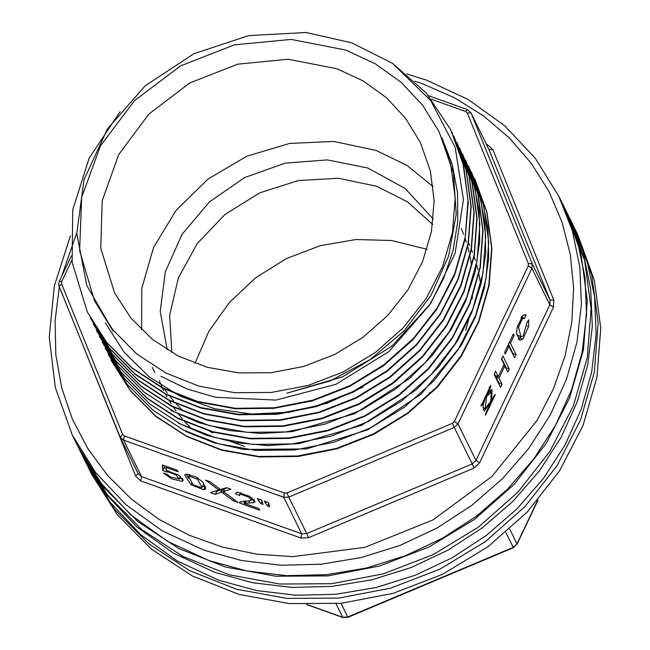 <?xml version="1.0" encoding="UTF-8"?>
<svg xmlns="http://www.w3.org/2000/svg" width="650" height="650" viewBox="0 0 650 650"><rect width="100%" height="100%" fill="white"/><g stroke="black" fill="none" stroke-linecap="round" stroke-linejoin="round"><path stroke-width="0.97" d="M451.742 131.877L463.71 165.977L468.219 202.215L465.164 239.046L454.577 275.08L436.93 309.108L412.815 339.844L383.134 366.007L349.213 386.628L312.276 400.904L273.618 408.354L234.894 408.671L197.413 401.871L162.695 388.18L132.08 368.184L106.665 342.558L87.36 312.016L106.616 342.274L132.031 367.859L162.695 387.831L197.608 401.473L235.292 408.257L274.227 407.786L312.91 400.173L349.903 385.726L383.866 364.829L413.473 338.423L437.409 307.556L454.854 273.341L465.221 237.063L467.959 200.046L463.052 163.768L450.718 129.764L426.205 93.047L392.478 63.326L430.779 100.685L455.122 147.322L463.418 199.664L455.106 253.394L430.625 303.574L392.039 346.06L342.566 376.878L286.918 393.177L330.241 380.9L370.126 359.645L404.349 330.59L431.007 295.344L448.638 255.848L456.251 214.313L453.432 173.03L439.051 131.69L450.653 163.67L455.195 197.681L452.489 232.399L442.65 266.508L426.059 298.683L403.341 327.689L375.375 352.422L343.241 371.922L308.165 385.442L271.505 392.462L234.658 392.714L199.046 386.189L166.043 373.132L136.906 354.047L112.767 329.672L94.543 300.942L79.584 250.729L81.64 197.389L100.522 145.763L134.509 100.555L180.521 65.861L234.374 44.842L291.168 39.406L345.751 50.042L375.139 63.676L401.026 82.249L422.557 105.17L439.051 131.69M453.903 136.248L466.253 170.268L471.161 206.416L468.439 243.36L458.055 279.727L440.578 314.056L416.683 344.89L387.221 371.215L353.283 392.113L316.111 406.64L277.331 414.269L238.501 414.749L200.826 408.013L166.051 394.428L135.216 374.368L109.793 348.79L90.317 318.045L109.517 348.221L134.94 373.831L165.685 393.876L200.647 407.509L238.29 414.277L277.103 413.822L315.77 406.226L352.893 391.731L386.921 370.801L416.463 344.411L440.375 313.584L457.892 279.256L468.187 243.059L470.966 206.018L466.066 169.877L453.911 136.248M456.869 142.261L469.251 176.321L474.134 212.542L471.372 249.478L461.037 285.846L443.601 320.019L419.608 350.984L390.122 377.309L356.192 398.166L319.207 412.62L280.426 420.29L241.369 420.753L203.767 414.001L169 400.433L138.312 380.445L112.783 354.786L93.275 324.066L112.466 354.226L137.971 379.892L168.797 399.986L203.694 413.587L241.239 420.298L280.085 419.835L318.882 412.173L356.005 397.678L389.902 376.821L419.372 350.48L443.332 319.605L460.793 285.269L471.161 248.901L473.907 212.022L468.999 175.89L456.869 142.269M96.46 330.549L115.448 360.344L140.896 385.929L171.649 405.949L206.464 419.543L244.148 426.302L283.14 425.864L321.848 418.218L358.824 403.764L392.714 382.947L422.289 356.517L446.306 325.609L463.743 291.395L474.077 255.149L476.872 218.197L471.933 181.935L459.599 147.834L472.225 182.414L477.108 218.506L474.337 255.556L464.019 291.785L446.509 326.105L422.508 357.045L393.023 383.386L359.011 404.259L322.067 418.706L283.27 426.343L244.432 426.774L206.773 420.03L171.811 406.38L141.05 386.303L115.627 360.709L96.476 330.541M99.418 336.57L118.365 366.283L143.837 391.885L174.655 411.994L209.633 425.644L247.211 432.339L286.008 431.901L324.732 424.239L361.879 409.727L395.85 388.863L425.319 362.481L449.256 331.646L466.7 297.367L477.043 260.975L479.83 224.023L474.898 187.891L462.556 153.855L473.468 182.008L479.172 211.412L479.741 241.589L475.126 271.928L465.522 301.421L451.076 329.566L432.274 355.436L409.549 378.463L354.803 413.66L292.354 431.632L260.284 433.477L228.889 430.446L198.721 422.63L170.804 410.288M465.514 159.876L478.132 194.415L483.023 230.579L480.261 267.532L469.918 303.867L452.441 338.122L428.431 369.086L398.962 395.419L364.983 416.276L327.966 430.755L289.234 438.384L250.356 438.799L212.656 432.087L177.702 418.405L146.981 398.352L121.558 372.791L102.416 342.574M468.479 165.896L479.351 194.049L485.079 223.218L485.672 253.305L481.163 283.514L471.673 312.902L457.348 341.047L438.742 366.836L416.114 389.935L361.603 425.319L299.512 443.519L267.678 445.543L236.234 442.731L206.131 435.191L178.181 423.101M471.437 171.917L482.235 199.68L487.971 228.605L488.702 258.367L484.421 288.21L475.215 317.501L461.337 345.337L421.135 394.127L367.77 429.845L306.605 448.923L243.783 449.451L213.647 442.691L185.502 431.389M474.581 178.425L486.988 212.436L491.887 248.592L489.149 285.561L478.839 321.856L461.386 356.094L437.409 387.034L407.916 413.416L373.929 434.306L336.928 448.801L298.188 456.446L259.277 456.909L221.674 450.206L186.851 436.564L155.992 416.544L130.463 390.877L111.288 360.644M94.543 300.942L113.189 331.199L86.808 285.423L76.773 233.464L84.004 179.701L107.412 129.017L145.137 85.914L193.716 53.771L248.804 35.579L306.077 32.5L351.691 42.835L392.478 63.326M111.069 360.181L130.211 390.398L155.667 416.016L186.396 436.044L221.284 449.702L258.83 456.438L297.806 455.991L336.464 448.394L373.498 433.907L407.558 413.059L437.084 386.701L461.053 355.794L478.538 321.571L488.832 285.269L491.66 248.227L486.753 211.973L474.622 178.401M108.071 354.177L127.237 384.361L152.709 410.012L183.479 430.032L218.319 443.674L256.019 450.426L294.873 449.971L333.653 442.349L370.654 427.863L404.601 407.03L434.062 380.681L458.096 349.724L475.637 315.396L485.924 279.102L488.711 242.222L483.803 206.074L471.388 171.941M105.121 348.148L124.329 378.406L149.866 404.072L180.562 424.044L215.499 437.702L253.021 444.397L291.996 443.942L330.631 436.304L367.729 421.785L401.773 400.912L431.275 374.498L455.187 343.655L472.623 309.465L482.934 273.098L485.753 236.08L480.821 199.916L468.455 165.904M102.147 342.136L121.404 372.426L146.803 397.963L177.612 418.015L212.379 431.608L250.014 438.336L289.039 437.921L327.827 430.251L364.804 415.773L398.645 395.005L428.163 368.599L452.221 337.651L469.69 303.387L479.993 267.134L482.804 230.246L477.864 194.025L465.489 159.892M120.006 111.824L89.123 158.226L72.719 209.861L72.142 262.413L87.36 312.016M141.594 329.753L141.757 288.332L153.562 247.528L176.174 210.234L207.992 179.083L246.773 156.268L289.77 143.414L333.954 141.424L376.196 150.434L406.989 165.417L433.095 186.542M461.281 228.426L463.645 234.244M465.043 238.054L466.424 242.255M467.594 246.212L469.056 251.883M469.852 255.466L471.282 263.477M472.387 296.108L472.144 298.846M469.04 317.996L465.709 330.257M244.725 446.501L229.442 441.066M212.607 432.859L208.569 430.495M182.179 410.044L175.801 403.382M173.582 400.847L169.414 395.728M167.213 392.811L164.239 388.611M336.887 68.697L363.334 81.006L386.563 97.817L405.803 118.576L420.412 142.594L430.349 170.918L434.086 200.964L431.47 231.595L422.614 261.641L407.851 289.973L387.725 315.51L363.025 337.277L334.669 354.461L303.737 366.405L271.399 372.661L238.891 372.978L207.447 367.356L178.246 356.005L152.409 339.349L130.91 318.029L114.562 292.858L100.766 248.243L102.18 200.704L118.674 154.602L148.744 114.148L189.629 83.062L237.591 64.179L288.218 59.239L336.887 68.697M167.237 349.814L160.201 311.358L165.327 271.716L182.203 234.195L209.422 201.906L244.709 177.548L285.147 163.142L327.356 159.884L367.835 168.041L405.202 188.459L433.306 219.099M171.844 352.552L169.618 315.258L178.311 277.981L197.283 243.498L225.103 214.411L259.683 192.888L298.447 180.529L338.488 178.279L376.805 186.298L407.542 201.882L432.656 224.412M429.609 392.657L429.325 393.014M468.309 242.401L469.666 245.359M471.169 248.844L472.542 252.306M473.915 256.043L475.345 260.349M476.458 264.095L477.945 269.783M478.757 273.406L480.196 281.352M190.856 428.009L184.551 421.395M182.382 418.901L178.222 413.782M175.979 410.8L173.087 406.681M170.999 403.512L168.838 400.002M166.969 396.784L165.279 393.664M163.702 390.585L161.354 385.604M160.932 384.646L159.323 380.819M194.968 363.309L208.829 331.419L229.369 302.486L255.653 277.826L286.463 258.57L320.418 245.594L355.956 239.484L391.454 240.524L427.042 249.291M442.032 137.881L452.197 164.499L457.511 192.571L457.795 221.39L453.139 250.274L443.633 278.493L429.431 305.273L388.944 351.544L335.952 384.272L276.071 400.059L215.613 397.296L187.184 389.001L160.891 376.293M105.316 322.806L124.174 352.276L149.346 377.024L179.92 396.086L214.484 408.647L251.558 414.05L289.681 412.197L327.308 403.122L362.928 387.099M574.405 227.89L591.76 274.999L598.171 323.017L594.352 372.052L580.466 420.201L557.034 465.636L524.956 506.602L485.469 541.523L440.091 569.051L390.569 588.144L338.796 598.057L286.772 598.414L236.486 589.201L189.881 570.765L148.736 543.822L114.652 509.405L87.961 466.871M575.372 229.84L577.939 235.056L594.319 280.215L600.73 328.234L596.919 377.268L583.026 425.417L559.593 470.852L527.516 511.818L488.028 546.739L442.65 574.275L393.128 593.361L341.356 603.273L289.331 603.631L239.046 594.417L192.441 575.981L151.304 549.039L117.211 514.621L91.479 474.053L88.92 468.837M485.981 395.817L492.034 389.407L491.66 401.497L484.291 411.101L483.056 405.673L485.981 395.817M495.633 371.248L494.154 374.359L500.565 387.4L502.036 384.288L499.021 378.146L504.814 365.95L507.829 372.092L509.308 368.981L502.905 355.94L501.426 359.052L504.059 364.406L498.266 376.602L495.633 371.248M505.277 354.063L508.95 346.328L514.605 357.833L516.076 354.729L510.429 343.224L514.109 335.457L513.354 333.921L504.522 352.527L505.277 354.063M528.596 326.536L528.678 319.776L526.988 322.449L523.161 336.009L520.967 336.871L518.497 327.113L522.47 318.606L524.615 318.305L525.866 314.852L522.901 315.388L517.286 326.804L516.523 333.101L519.724 340.243L522.852 339.17L528.596 326.536L527.215 326.04M494.203 395.411L485.924 412.839L485.501 415.236L495.357 394.485L494.203 395.411M482.121 405.096L480.968 406.014L490.823 385.263L490.401 387.66L482.121 405.096L481.211 404.771M209.129 560.649L246.821 570.96L286.195 575.673L326.365 574.673L366.397 567.986L405.381 555.774L442.431 538.306L476.702 515.986L507.398 489.32L533.837 458.924L555.392 425.482L571.594 389.764L582.059 352.592L586.544 314.803L584.959 277.274L577.33 240.849L563.842 206.367L558.716 195.934L572.211 230.417L579.832 266.841L581.417 304.371L576.932 342.16L566.467 379.332L550.266 415.049L528.71 448.492L502.271 478.887L471.575 505.554L437.304 527.873L400.254 545.342L361.27 557.554L321.238 564.241L281.076 565.24L241.694 560.528L204.002 550.217L162.5 530.969L125.954 504.733L95.542 472.371L72.256 434.923L77.382 445.356L100.669 482.804L131.081 515.166L167.627 541.401L209.129 560.649M264.266 501.077L267.54 506.058L269.766 506.854L268.491 502.588L264.266 501.077M257.424 498.639L260.723 503.628L262.982 504.433L261.641 500.142L257.424 498.639M239.704 503.076L259.667 510.193L258.911 508.657L244.099 503.376L253.305 502.694L255.084 501.824L249.373 496.169L237.388 492.245L235.82 492.919L235.828 494L239.72 495.527L239.59 494.601L240.403 494.187L248.779 497.144L251.201 500.037L250.364 500.622L239.59 502.117L239.704 503.076L240.476 501.451M186.891 474.061L184.681 475.069L191.002 484.77L203.645 489.759L205.806 488.824L202.914 482.105L196.454 477.198L186.891 474.061M170.17 476.856L167.253 474.297L163.426 473.046L171.852 478.928L182.073 481.39L183.154 480.675L178.75 475.174L166.189 470.389L166.091 467.472L178.149 471.77L177.393 470.234L162.37 464.88L162.736 470.535L166.319 471.973L168.131 471.868L176.053 474.996L179.262 479.082L170.17 476.856M205.449 480.098L218.814 490.019L210.47 492.643L215.272 494.358L221.577 492.05L233.22 500.76L238.16 502.523L223.34 491.554L230.929 489.19L226.582 487.638L220.553 489.564L210.21 481.796L205.449 480.098M224.088 489.978L222.974 489.117L216.661 491.424L215.581 491.034M227.191 487.858L224.738 488.621L223.34 491.554M215.272 494.358L216.661 491.424M220.626 492.521L222.016 489.58M221.577 492.05L222.974 489.117M233.22 500.76L233.886 499.354M218.814 490.019L219.448 488.694M516.644 334.693L520.967 336.871M521.852 316.509L521.601 317.2M520.886 336.838L518.286 339.154M525.866 314.852L524.972 314.527M508.446 344.264L513.053 353.649L512.809 354.177M516.076 354.729L513.053 353.649M510.429 343.224L509.153 342.769M514.109 335.457L512.842 335.01M508.95 346.328L507.683 345.881M496.519 375.984L495.999 377.073L499.021 383.216L498.769 383.744M501.678 358.516L506.285 367.908L506.033 368.436M494.406 373.831L495.243 375.529L498.266 376.602M502.036 384.288L499.021 383.216M499.021 378.146L495.999 377.073M504.814 365.95L503.539 365.495M509.308 368.981L506.285 367.908M488.962 387.156L490.401 387.66M490.141 389.927L490.352 391.682M484.437 408.273L483.161 409.5M486.493 396.866L491.124 391.958L490.831 401.204L485.201 408.549L486.493 396.866M182.609 478.579L179.66 478.229M166.124 468.398L164.133 467.594L163.995 465.457M166.091 467.472L166.603 466.391M162.736 470.535L164.133 467.594M166.319 471.973L167.026 470.478M205.684 486.785L202.507 486.436M188.606 478.302L186.233 474.102M202.085 487.329L201.654 487.719L193.058 484.656L188.484 476.491L188.979 476.044L197.454 479.172L202.085 487.329L203.474 484.396L203.304 482.56M188.979 476.044L189.694 474.524M254.369 499.809L251.225 499.996M244.977 501.524L243.588 501.028M244.099 503.376L245.221 501.012M235.828 494L236.608 492.343M260.723 503.628L262.015 500.898M258.473 500.776L259.188 499.273M267.54 506.058L268.848 503.311M265.314 503.214L266.029 501.711M568.961 216.799L583.099 252.582L590.728 289.006L592.312 326.544L587.819 364.325L577.354 401.505L561.161 437.223L539.597 470.657L513.167 501.061L482.462 527.727L448.199 550.046L411.149 567.515L372.158 579.727L332.126 586.406L291.964 587.405L252.59 582.701L214.898 572.39L173.396 553.134L136.841 526.906L106.438 494.544L82.517 455.788M83.151 457.096L86.994 464.921L110.281 502.369L140.692 534.731L177.239 560.958L218.741 580.214L256.433 590.525L295.807 595.229L335.969 594.238L376.009 587.551L414.993 575.339L452.043 557.871L486.314 535.551L517.01 508.885L543.441 478.481L565.004 445.047L581.206 409.329L591.663 372.158L596.156 334.368L594.571 296.831L586.942 260.406L573.454 225.932L569.611 218.107M564.159 207.017L580.864 252.834L587.275 300.852L583.464 349.879L569.571 398.036L546.138 443.471L514.061 484.429L474.573 519.35L429.203 546.886L379.673 565.979L327.901 575.892L275.876 576.241L225.591 567.028L178.986 548.592L137.849 521.649L103.756 487.232L77.707 446.014M78.024 446.664L81.868 454.488L107.599 495.056L141.692 529.474L182.829 556.416L229.442 574.852L279.719 584.066L331.744 583.716L383.516 573.804L433.046 554.71L478.424 527.174L517.904 492.253L549.981 451.295L573.414 405.86L587.308 357.703L591.118 308.677L584.716 260.658L568.327 215.499L564.484 207.667M307.214 604.597L342.664 617.248L347.75 617.045L513.232 547.414L516.969 543.896L537.501 500.663M336.034 603.753L342.916 617.5L306.719 604.589M509.722 529.141L516.969 543.896L513.394 547.698L512.72 545.886M340.998 603.314L347.912 617.329L342.916 617.5M505.895 532.496L513.394 547.698L347.912 617.337M452.497 423.296L454.285 427.44L288.803 497.071L306.743 533.585L472.225 463.954L454.285 427.44L458.023 423.914L475.962 460.436L549.851 304.826L531.911 268.312L458.023 423.914L454.366 421.533L452.497 423.296L287.016 492.927L284.473 493.025L124.337 435.898L122.606 434.281L61.62 283.855L61.717 281.466L71.833 260.162M454.366 421.533L528.247 265.931L528.352 263.543L467.366 113.116L465.636 111.499L431.413 99.288M59.288 286.837L55.047 320.832L55.851 354.664L61.677 387.684L72.426 419.25L87.872 448.752L107.729 475.597L131.593 499.281L159.023 519.334L189.459 535.372L222.332 547.081L256.986 554.231L292.76 556.676L364.845 547.389L433.014 519.935L491.977 476.442L537.176 420.274L553.467 388.765L565.102 355.777L571.862 321.961L573.601 287.966L570.294 254.451L562.006 222.072L548.892 191.457L531.212 163.207L509.316 137.865L483.624 115.928L454.626 97.825L422.906 83.907L414.757 81.153M76.757 232.789L61.571 276.526M486.484 144.341L487.646 144.755L492.822 149.614L553.816 300.04L553.516 307.214L479.627 462.816L474.012 468.089L308.539 537.729L300.909 538.021L140.766 480.894L135.59 476.027L74.019 323.164M140.766 480.894L141.521 476.653L301.657 533.78L283.717 497.266L123.581 440.139L141.521 476.653L138.231 473.769L120.128 436.898L59.142 286.471M528.247 265.931L531.911 268.312L532.114 263.534L550.054 300.048L489.06 149.622L471.128 113.108L532.114 263.534L528.352 263.543M287.016 492.927L288.803 497.071L283.717 497.266L284.473 493.025M124.337 435.898L123.581 440.139L120.291 437.255L122.606 434.281M61.62 283.855L59.118 286.431L120.112 436.857M71.346 255.946L59.304 281.312L61.717 281.466M492.822 149.614L489.06 149.622L470.966 112.751L467.366 113.116M465.636 111.499L467.415 109.614L428.512 95.729M300.909 538.021L301.657 533.78L306.743 533.585L308.539 537.729M474.012 468.089L472.225 463.954L475.962 460.436L479.627 462.816M553.516 307.214L549.851 304.826L550.054 300.048L553.816 300.04M487.134 145.665L487.646 144.755M138.109 473.533L135.59 476.027M223.332 493.399L223.982 492.026M518.497 327.113L517.311 326.682M522.47 318.606L520.821 318.021M522.852 339.17L519.829 338.098M182.073 481.39L183.04 479.351M168.131 471.868L168.659 470.771M191.002 484.77L191.653 483.389M203.645 489.759L205.034 486.826M197.454 479.172L197.982 478.059M245.245 503.067L246.22 501.004M248.714 502.954L249.754 500.768M253.305 502.694L254.564 500.053M240.403 494.187L241.036 492.846M248.779 497.144L249.267 496.113M105.113 348.156L105.341 348.611M111.028 360.197L111.256 360.661M450.726 129.764L450.954 130.227M154.822 372.523L152.222 367.372M537.997 500.077L517.01 544.269M59.118 286.431L58.671 284.286L59.304 281.312M470.966 112.751L467.415 109.614M558.716 195.934L535.316 158.299L504.766 125.783L468.081 99.442L426.465 80.129L406.632 73.946M70.436 235.812L54.389 285.829L49.27 337.114L55.307 387.522L72.256 434.923M521.398 317.127L524.298 318.159M491.124 391.958L488.865 391.154M485.201 408.549L482.95 407.745M180.513 476.442L179.262 479.082M189.442 474.459L188.484 476.491M240.492 492.7L239.59 494.601M252.208 497.924L251.201 500.037"/></g></svg>
